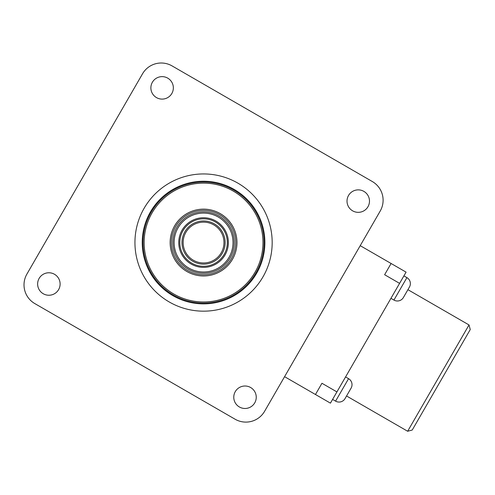 <?xml version="1.0" encoding="UTF-8"?>
<svg xmlns="http://www.w3.org/2000/svg" width="495" height="495" viewBox="0 0 495 495"><rect width="100%" height="100%" fill="white"/><g stroke="black" fill="none" stroke-linecap="round" stroke-linejoin="round"><path stroke-width="0.74" d="M360.224 245.669L391.1 263.495L384.621 274.725L399.589 283.369L336.922 391.916L330.437 403.147L284.582 376.676M336.922 391.916L321.948 383.272L315.464 394.503L330.437 403.147M406.073 272.139L391.1 263.495L406.073 272.139L399.589 283.369M390.945 298.343L393.94 300.069A6.918 6.918 0 0 0 403.388 297.538L407.923 289.68L469.019 324.949L407.645 431.256L346.55 395.981L351.091 388.123A6.918 6.918 0 0 0 348.56 378.675L345.566 376.949M407.645 431.256L412.242 430.019L470.25 329.546L469.019 324.949M403.914 275.882L406.909 277.615A6.918 6.918 0 0 1 409.439 287.057L407.923 289.68M393.94 300.069L406.909 277.615A6.918 6.918 0 0 1 409.439 287.057M332.597 399.403L335.591 401.136A6.918 6.918 0 0 0 345.04 398.599L346.55 395.981M26.909 274.069L142.523 73.817A21.613 21.613 0 0 1 172.05 65.903L372.302 181.523A21.613 21.613 0 0 1 380.21 211.043L264.596 411.296A21.613 21.613 0 0 1 235.076 419.209L34.817 303.59A21.613 21.613 0 0 1 26.909 274.069M245.006 408.48A11.237 11.237 0 0 1 233.77 397.244A11.237 11.237 0 0 1 245.006 386.007A11.237 11.237 0 0 1 256.249 397.244A11.237 11.237 0 0 1 245.006 408.48M48.869 295.243A11.237 11.237 0 0 1 37.632 284.006A11.237 11.237 0 0 1 48.869 272.77A11.237 11.237 0 0 1 60.112 284.006A11.237 11.237 0 0 1 48.869 295.243M358.25 212.343A11.237 11.237 0 0 1 347.014 201.106A11.237 11.237 0 0 1 358.25 189.87A11.237 11.237 0 0 1 369.487 201.106A11.237 11.237 0 0 1 358.25 212.343M162.113 99.105A11.237 11.237 0 0 1 150.876 87.869A11.237 11.237 0 0 1 162.113 76.632A11.237 11.237 0 0 1 173.349 87.869A11.237 11.237 0 0 1 162.113 99.105M203.563 311.169A68.613 68.613 0 0 1 134.943 242.556A68.613 68.613 0 0 1 203.563 173.943A68.613 68.613 0 0 1 272.176 242.556A68.613 68.613 0 0 1 203.563 311.169M142.238 242.556A61.318 61.318 0 0 1 203.563 181.238A61.318 61.318 0 0 1 264.881 242.556A61.318 61.318 0 0 1 203.563 303.874A61.318 61.318 0 0 1 142.238 242.556M143.049 242.556A60.508 60.508 0 0 1 203.563 182.049A60.508 60.508 0 0 1 264.07 242.556A60.508 60.508 0 0 1 203.563 303.064A60.508 60.508 0 0 1 143.049 242.556M203.563 183.125A59.431 59.431 0 0 1 262.987 242.556A59.431 59.431 0 0 1 203.563 301.987A59.431 59.431 0 0 1 144.132 242.556A59.431 59.431 0 0 1 203.563 183.125M203.563 220.987A21.576 21.576 0 0 0 181.987 242.556A21.576 21.576 0 0 0 203.563 264.132A21.576 21.576 0 0 0 225.132 242.556A21.576 21.576 0 0 0 203.563 220.987M203.563 262.969A20.413 20.413 0 0 0 223.975 242.556A20.413 20.413 0 0 0 203.563 222.144A20.413 20.413 0 0 0 183.144 242.556A20.413 20.413 0 0 0 203.563 262.969M335.591 401.136L348.56 378.675M203.563 275.969A33.413 33.413 0 0 1 170.15 242.556A33.413 33.413 0 0 1 203.563 209.144A33.413 33.413 0 0 1 236.969 242.556A33.413 33.413 0 0 1 203.563 275.969M203.563 274.713A32.156 32.156 0 0 1 171.4 242.556A32.156 32.156 0 0 1 203.563 210.4A32.156 32.156 0 0 1 235.719 242.556A32.156 32.156 0 0 1 203.563 274.713M203.563 273.259A30.702 30.702 0 0 0 234.265 242.556A30.702 30.702 0 0 0 203.563 211.854A30.702 30.702 0 0 0 172.854 242.556A30.702 30.702 0 0 0 203.563 273.259M203.563 213.104A29.453 29.453 0 0 0 174.11 242.556A29.453 29.453 0 0 0 203.563 272.009A29.453 29.453 0 0 0 233.015 242.556A29.453 29.453 0 0 0 203.563 213.104M203.563 267.368A24.812 24.812 0 0 0 228.368 242.556A24.812 24.812 0 0 0 203.563 217.744A24.812 24.812 0 0 0 178.751 242.556A24.812 24.812 0 0 0 203.563 267.368M203.563 266.304A23.748 23.748 0 0 0 227.31 242.556A23.748 23.748 0 0 0 203.563 218.809A23.748 23.748 0 0 0 179.809 242.556A23.748 23.748 0 0 0 203.563 266.304"/></g></svg>
